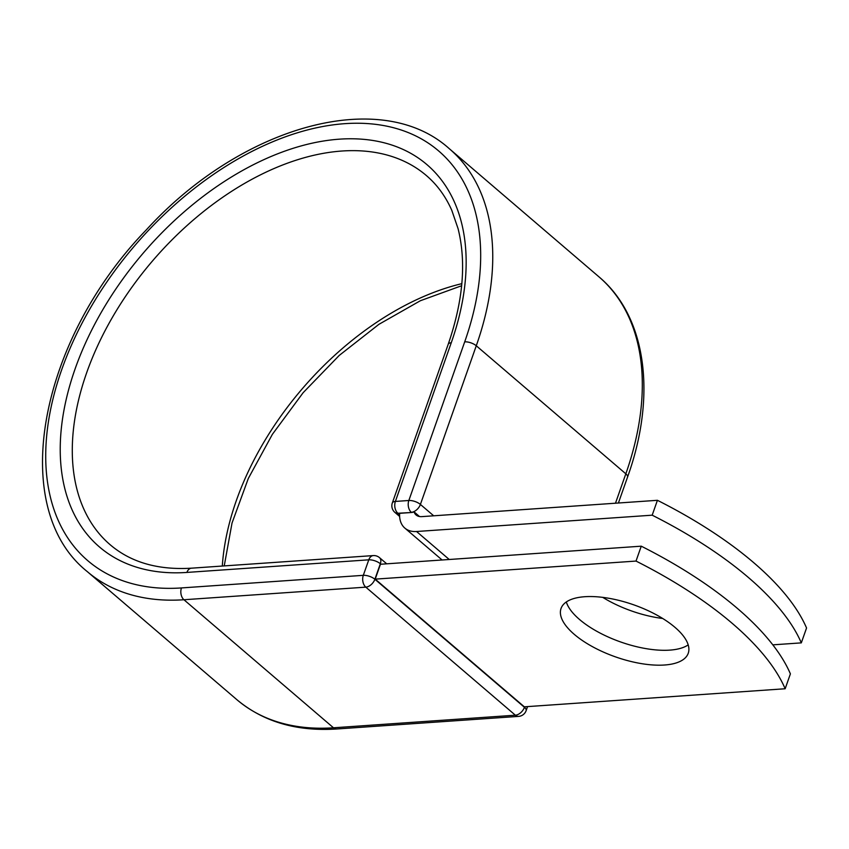 <?xml version="1.0" encoding="UTF-8"?>
<svg xmlns="http://www.w3.org/2000/svg" width="849" height="849" viewBox="0 0 849 849"><rect width="100%" height="100%" fill="white"/><g stroke="black" fill="none" stroke-linecap="round" stroke-linejoin="round"><path stroke-width="1.27" d="M574.264 634.352A67.421 27.582 -160.6 0 0 641.366 663.61A67.421 27.582 -160.6 0 0 688.242 653.263A67.421 27.582 -160.6 0 0 675.019 627.379A67.421 27.582 -160.6 0 0 607.916 598.12A67.421 27.582 -160.6 0 0 561.04 608.468A67.421 27.582 -160.6 0 0 574.264 634.352M566.325 601.962A67.421 27.582 -160.6 0 0 579.506 619.473A67.421 27.582 -160.6 0 0 688.199 644.879M662.698 618.475A67.421 27.582 19.4 0 1 602.748 597.367M652.181 515.184L657.423 500.305L421.794 516.627A16.428 10.305 130.6 0 1 416.084 514.972A16.428 10.305 130.6 0 1 414.025 511.841A8.649 5.423 130.6 0 1 411.542 512.499L399.646 513.327A33.716 21.151 130.6 0 0 404.846 528.099A33.716 21.151 130.6 0 0 416.551 531.506L652.181 515.184A288.14 117.852 -160.6 0 1 801.307 642.873L772.802 644.847M657.423 500.305A288.14 117.852 19.4 0 1 806.55 627.995L801.307 642.873M419.491 516.521L414.025 511.841M399.646 513.327L398.351 513.412L399.592 514.473M785.155 688.751L524.332 706.824L375.205 579.135L380.448 564.256L641.26 546.183A288.14 117.852 19.4 0 1 790.398 673.873L785.155 688.751A288.14 117.852 19.4 0 0 636.018 561.072L641.26 546.183M375.205 579.135L636.018 561.072M416.551 531.506L449.238 559.491M411.542 512.499L397.873 513.252L399.592 514.717M336.713 728.983L518.58 716.386A8.649 5.731 -94 0 1 515.364 715.198L333.498 727.795A278.345 174.639 130.6 0 1 236.839 699.65C263.37 721.82 296.662 731.594 336.713 728.983A8.649 5.731 -94 0 1 333.498 727.795L183.936 599.744A278.345 174.639 130.6 0 1 87.277 571.6C7.323 507.819 39.001 340.545 146.389 229.792C240.861 126.225 380.554 86.46 449.333 148.734L598.895 276.785C646.62 316.804 656.829 395.666 627.528 477.138A8.649 3.534 -160.6 0 0 625.83 473.816L615.483 503.213M598.895 276.785A278.345 174.639 130.6 0 1 625.83 473.816L476.278 345.766L420.404 504.433L433.69 515.799M449.333 148.734A278.345 174.639 130.6 0 1 476.278 345.766A8.649 3.534 -160.6 0 0 464.711 341.839L408.836 500.496A8.649 3.534 19.4 0 1 420.404 504.433A8.649 5.423 -49.4 0 1 411.319 512.318A8.649 5.731 86 0 1 408.836 500.496L395.379 501.43A8.649 5.731 86 0 0 397.873 513.252A8.649 5.423 -49.4 0 1 394.87 512.371L399.635 516.457M392.334 502.937A8.649 3.534 19.4 0 1 395.379 501.43L451.254 342.763A8.649 3.534 -160.6 0 0 448.208 344.269L392.334 502.937A8.649 8.649 0 0 0 394.87 512.371M380.883 564.224L380.341 563.757L374.887 579.262L524.438 707.313A8.649 5.423 -49.4 0 1 515.364 715.198L365.802 587.147L183.936 599.744A8.649 5.731 -94 0 1 181.453 587.933A269.695 169.216 130.6 0 1 61.69 369.75A269.695 169.216 130.6 0 1 344.949 123.657A269.695 169.216 130.6 0 1 464.711 341.839M451.254 342.763A251.686 157.914 130.6 0 0 339.483 139.162A251.686 157.914 130.6 0 0 75.136 368.816A251.686 157.914 130.6 0 0 186.907 572.428A8.649 5.731 -94 0 1 191.418 568.183C157.988 570.188 130.926 562.399 110.232 544.793A243.047 152.491 130.6 0 1 152.47 260.993A243.047 152.491 130.6 0 1 426.378 175.552C437.171 184.785 445.651 196.416 451.827 210.425L458.046 228.561C466.472 262.139 463.193 300.716 448.208 344.269M222.311 566.039A243.047 152.491 130.6 0 1 461.835 283.662M181.453 587.933L363.308 575.335A8.649 3.534 -160.6 0 1 374.887 579.262A8.649 5.423 -49.4 0 1 365.802 587.147A8.649 5.731 -94 0 1 363.308 575.335L368.774 559.831A8.649 5.731 -94 0 1 373.284 555.586L191.418 568.183M186.907 572.428L368.774 559.831A8.649 3.534 -160.6 0 1 380.341 563.757A8.649 5.423 -49.4 0 0 379.503 557.644L386.719 563.821M527.558 706.601L526.136 710.634A8.649 3.534 -160.6 0 0 524.438 707.313L524.618 706.803M404.846 528.099L442.085 559.979M627.528 477.138L618.412 503.011M87.277 571.6L236.839 699.65M224.232 565.912L232.032 523.016L248.322 478.443L272.391 434.317L303.157 392.684L339.207 355.455L378.898 324.339L420.361 300.737L461.644 285.731M518.58 716.386A8.649 8.649 0 0 0 526.136 710.634M379.503 557.644A8.649 8.649 0 0 0 373.284 555.586"/></g></svg>

